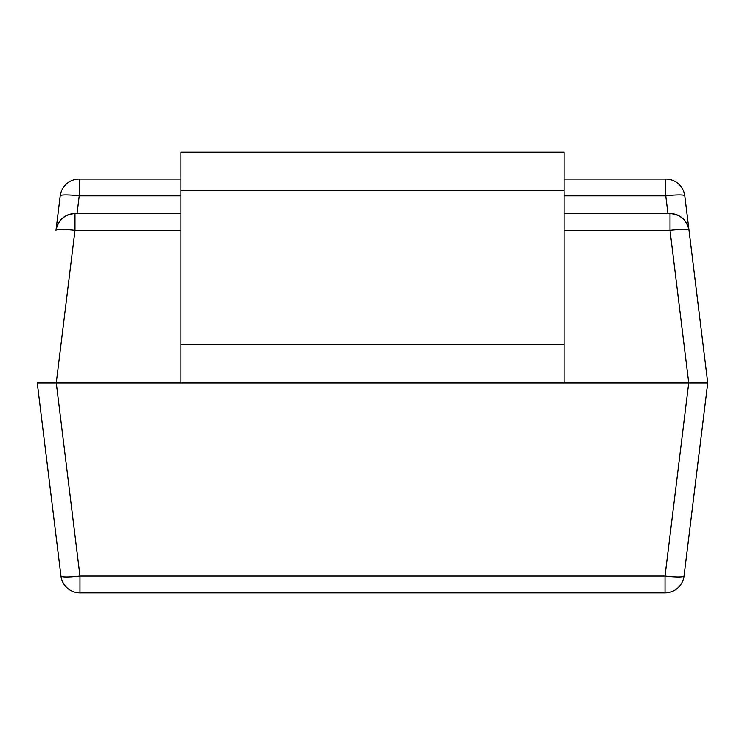 <?xml version="1.0" encoding="UTF-8"?>
<svg xmlns="http://www.w3.org/2000/svg" width="745" height="745" viewBox="0 0 745 745"><rect width="100%" height="100%" fill="white"/><g stroke="black" fill="none" stroke-linecap="round" stroke-linejoin="round"><path stroke-width="1.12" d="M564.067 344.581L564.067 152.148L180.933 152.148L180.933 382.893L564.067 382.893L564.067 344.581L180.933 344.581M564.067 382.893L707.75 382.893L689.023 230.363L707.75 382.893L684.031 576.034A19.156 19.156 0 0 1 665.024 592.852L79.976 592.852A19.156 19.156 0 0 1 60.969 576.034L37.25 382.893L60.969 576.034A19.156 2.319 173 0 0 79.976 576.034L665.024 576.034L688.734 382.893L670.006 230.363L564.067 230.363M180.933 230.363L74.994 230.363A19.156 2.319 7 0 0 55.977 230.363C58.147 220.045 64.489 214.439 74.994 213.545A19.156 19.156 0 0 0 55.977 230.363L60.215 195.879A19.156 19.156 0 0 1 79.231 179.061L180.933 179.061M180.933 213.545L74.994 213.545L74.994 230.363L56.266 382.893L180.933 382.893M689.023 230.363L684.785 195.879L689.023 230.363A19.156 19.156 0 0 0 670.006 213.545C680.511 214.439 686.853 220.045 689.023 230.363A19.156 2.319 -7 0 0 670.006 230.363L670.006 213.545L564.067 213.545M79.976 592.852L79.976 576.034L56.266 382.893L37.25 382.893M564.067 179.061L665.769 179.061A19.156 19.156 0 0 1 684.785 195.879A19.156 2.319 -7 0 0 665.769 195.879L564.067 195.879M564.067 190.459L180.933 190.459M667.939 213.545L665.769 195.879L665.769 179.061M180.933 195.879L79.231 195.879L77.061 213.545M684.031 576.034A19.156 2.319 -173 0 1 665.024 576.034L665.024 592.852M60.215 195.879A19.156 2.319 7 0 1 79.231 195.879L79.231 179.061"/></g></svg>
